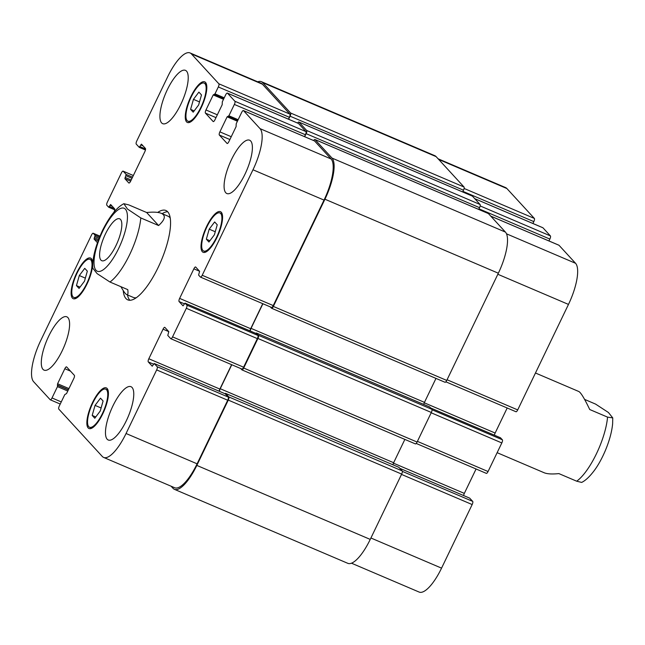 <?xml version="1.0" encoding="UTF-8"?>
<svg xmlns="http://www.w3.org/2000/svg" width="645" height="645" viewBox="0 0 645 645"><rect width="100%" height="100%" fill="white"/><g stroke="black" fill="none" stroke-linecap="round" stroke-linejoin="round"><path stroke-width="0.97" d="M584.588 399.4L595.577 404.093L608.428 412.494L612.75 417.904L607.55 417.122L589.724 409.519C584.507 398.578 580.871 392.571 578.815 391.507L535.471 373.003M497.126 452.677L544.146 472.745C547.17 474.002 552.088 474.285 558.884 473.599L576.703 481.202L581.661 482.42C585.289 480.702 589.272 477.026 593.626 471.398C601.962 460.691 611.121 440.164 612.629 423.709L612.75 417.904M92.775 268.175L97.105 273.617L109.956 282.018L127.774 289.629C128.258 293.419 127.903 295.079 126.71 294.604C125.493 294.047 123.566 291.419 120.938 286.711M158.614 225.54L140.795 217.937L127.428 209.02L123.864 203.691L128.823 204.908L146.649 212.511L158.614 225.54C165.112 219.606 166.031 215.543 161.379 213.366C158.356 212.108 153.446 211.826 146.649 212.511M100.934 260.096A22.777 7.208 113.1 0 1 104.74 235.457A22.777 7.208 113.1 0 1 119.656 218.816A22.777 7.208 113.1 0 1 117.342 242.593A22.777 7.208 113.1 0 1 101.781 260.709A22.777 7.208 113.1 0 1 100.934 260.096M162.145 213.689A48.585 15.367 113.1 0 1 167.66 211.737M129.879 300.272A48.585 15.367 113.1 0 1 127.476 294.934M157.711 212.423A48.585 15.367 113.1 0 1 165.91 210.496A48.585 15.367 113.1 0 1 160.976 261.209A48.585 15.367 113.1 0 1 127.774 299.861A48.585 15.367 113.1 0 1 123.235 290.581M161.379 213.366L168.031 216.204A44.166 13.972 113.1 0 1 170.256 218.123M136.288 297.724A44.166 13.972 113.1 0 1 133.362 297.442L126.71 294.604M351.469 563.19L419.129 592.062A35.886 11.352 -66.9 0 0 441.559 568.14L472.164 504.551A2.757 0.871 -66.9 0 0 472.704 501.391L469.665 498.134M532.915 223.484L533.818 221.606A2.757 0.871 -66.9 0 0 534.366 218.437L506.897 188.542A35.886 11.352 -66.9 0 0 505.567 187.574L438.092 158.783M548.96 240.948L549.863 239.069A2.757 0.871 -66.9 0 0 550.403 235.909L542.961 227.798A2.757 0.871 -66.9 0 0 542.856 227.725A2.757 0.871 -66.9 0 0 542.735 227.701M515.887 411.671A2.757 0.871 -66.9 0 0 515.984 411.744A2.757 0.871 -66.9 0 0 517.709 409.906L568.479 304.416A35.886 11.352 -66.9 0 0 575.558 263.289L559.005 245.269A2.757 0.871 -66.9 0 0 558.901 245.197A2.757 0.871 -66.9 0 0 558.78 245.173M494.457 435.198A2.757 0.871 113.1 0 1 495.142 433.037L507.188 407.995M486.233 473.293A2.757 0.871 -66.9 0 0 486.33 473.365A2.757 0.871 -66.9 0 0 488.055 471.527L501.818 442.938A2.757 0.871 -66.9 0 0 502.358 439.769L500.472 437.778M463.65 495.553A2.757 0.871 113.1 0 1 464.327 493.393L476.075 468.988M79.303 275.552L84.753 268.336L87.341 271.158L84.487 281.196L79.045 288.412L76.449 285.59L79.303 275.552L85.358 278.132M76.449 285.59L80.02 287.114M193.452 99.33L198.894 92.114L201.49 94.936L198.636 104.974L193.186 112.19L190.597 109.368L193.452 99.33L199.507 101.918M190.597 109.368L194.169 110.892M209.198 229.16L214.648 221.953L217.236 224.774L214.382 234.812L208.94 242.028L206.344 239.198L209.198 229.16L215.253 231.749M206.344 239.198L209.915 240.73M95.049 405.382L100.499 398.167L103.095 400.988L100.241 411.026L94.791 418.242L92.195 415.42L95.049 405.382L101.112 407.971M92.195 415.42L95.774 416.944M202.893 250.47A20.704 6.547 -66.9 0 0 203.667 251.026A20.704 6.547 -66.9 0 0 217.817 234.554A20.704 6.547 -66.9 0 0 219.921 212.947A20.704 6.547 -66.9 0 0 206.36 228.072A20.704 6.547 -66.9 0 0 202.893 250.47M202.304 251.703A22.083 6.982 113.1 0 1 205.997 227.814A22.083 6.982 113.1 0 1 220.461 211.673A22.083 6.982 113.1 0 1 218.22 234.732A22.083 6.982 113.1 0 1 203.127 252.3A22.083 6.982 113.1 0 1 202.304 251.703M187.147 120.639A20.704 6.547 -66.9 0 0 187.921 121.195A20.704 6.547 -66.9 0 0 202.062 104.724A20.704 6.547 -66.9 0 0 204.167 83.116A20.704 6.547 -66.9 0 0 190.614 98.242A20.704 6.547 -66.9 0 0 187.147 120.639M186.55 121.873A22.083 6.982 113.1 0 1 190.251 97.975A22.083 6.982 113.1 0 1 204.707 81.842A22.083 6.982 113.1 0 1 202.466 104.893A22.083 6.982 113.1 0 1 187.373 122.461A22.083 6.982 113.1 0 1 186.55 121.873M72.998 296.861A20.704 6.547 -66.9 0 0 73.772 297.418A20.704 6.547 -66.9 0 0 87.922 280.946A20.704 6.547 -66.9 0 0 90.026 259.33A20.704 6.547 -66.9 0 0 76.465 274.456A20.704 6.547 -66.9 0 0 72.998 296.861M72.409 298.095A22.083 6.982 113.1 0 1 76.102 274.198A22.083 6.982 113.1 0 1 90.566 258.065A22.083 6.982 113.1 0 1 88.325 281.115A22.083 6.982 113.1 0 1 73.232 298.683A22.083 6.982 113.1 0 1 72.409 298.095M88.752 426.692A20.704 6.547 -66.9 0 0 89.518 427.248A20.704 6.547 -66.9 0 0 103.668 410.776A20.704 6.547 -66.9 0 0 105.772 389.169A20.704 6.547 -66.9 0 0 92.211 404.294A20.704 6.547 -66.9 0 0 88.752 426.692M88.155 427.925A22.083 6.982 113.1 0 1 91.848 404.028A22.083 6.982 113.1 0 1 106.312 387.895A22.083 6.982 113.1 0 1 104.071 410.946A22.083 6.982 113.1 0 1 88.978 428.514A22.083 6.982 113.1 0 1 88.155 427.925M97.427 242.697L94.073 239.045L95.105 235.28L93.307 233.329A2.757 0.871 -66.9 0 0 93.203 233.256A2.757 0.871 -66.9 0 0 91.477 235.094L40.708 340.584A35.886 11.352 -66.9 0 0 33.629 381.711L50.189 399.731A2.757 0.871 -66.9 0 0 50.294 399.803A2.757 0.871 -66.9 0 0 52.019 397.965L57.47 386.629L57.59 383.751L64.823 368.714A2.757 0.871 113.1 0 1 66.548 366.876A2.757 0.871 113.1 0 1 66.653 366.949L74.352 375.334A2.757 0.871 113.1 0 1 73.804 378.494L66.572 393.531L64.79 394.595L59.332 405.931A2.757 0.871 -66.9 0 0 58.784 409.091L102.289 456.458A35.886 11.352 -66.9 0 0 103.627 457.426A35.886 11.352 -66.9 0 0 126.057 433.504L156.662 369.916A2.757 0.871 -66.9 0 0 157.203 366.747L154.211 363.506L152.236 366.207L148.285 361.918A2.757 0.871 113.1 0 1 148.826 358.757L163.064 329.176A2.757 0.871 113.1 0 1 164.789 327.338A2.757 0.871 113.1 0 1 164.886 327.41L168.805 331.675L167.773 335.44L170.723 338.649A2.757 0.871 -66.9 0 0 170.828 338.722A2.757 0.871 -66.9 0 0 172.554 336.883L186.316 308.294A2.757 0.871 -66.9 0 0 186.857 305.133L185.018 303.142L183.043 305.851L179.092 301.562A2.757 0.871 113.1 0 1 179.633 298.393L193.871 268.82A2.757 0.871 113.1 0 1 195.596 266.982A2.757 0.871 113.1 0 1 195.701 267.054L199.611 271.311L198.587 275.076L200.377 277.036A2.757 0.871 -66.9 0 0 200.482 277.108A2.757 0.871 -66.9 0 0 202.208 275.27L252.977 169.78A35.886 11.352 -66.9 0 0 260.056 128.653L243.504 110.626A2.757 0.871 -66.9 0 0 243.399 110.553A2.757 0.871 -66.9 0 0 241.673 112.391L236.215 123.735L236.102 126.614L228.862 141.65A2.757 0.871 113.1 0 1 227.137 143.488A2.757 0.871 113.1 0 1 227.04 143.416L219.34 135.031A2.757 0.871 113.1 0 1 219.881 131.862L227.121 116.834L228.902 115.769L234.361 104.434A2.757 0.871 -66.9 0 0 234.901 101.265L227.459 93.162A2.757 0.871 -66.9 0 0 227.354 93.09A2.757 0.871 -66.9 0 0 225.629 94.928L222.307 101.829L222.194 104.708L214.962 119.744A2.757 0.871 113.1 0 1 213.237 121.583A2.757 0.871 113.1 0 1 213.132 121.51L205.433 113.125A2.757 0.871 113.1 0 1 205.973 109.964L213.213 94.928L214.995 93.864L218.316 86.962A2.757 0.871 -66.9 0 0 218.857 83.802L191.396 53.898A35.886 11.352 -66.9 0 0 190.057 52.938A35.886 11.352 -66.9 0 0 167.636 76.86L136.788 140.941A2.757 0.871 -66.9 0 0 136.248 144.101L139.239 147.35L141.448 144.149L145.407 148.439A2.757 0.871 113.1 0 1 144.859 151.607L130.629 181.18A2.757 0.871 113.1 0 1 128.903 183.019A2.757 0.871 113.1 0 1 128.798 182.946L124.888 178.689L126.154 174.432L123.203 171.215A2.757 0.871 -66.9 0 0 123.098 171.143A2.757 0.871 -66.9 0 0 121.373 172.981L107.376 202.062A2.757 0.871 -66.9 0 0 106.828 205.231L108.666 207.214L110.642 204.513L114.6 208.803A2.757 0.871 113.1 0 1 114.052 211.963L113.988 212.1M225.782 192.758A28.985 9.167 113.1 0 1 230.636 161.395A28.985 9.167 113.1 0 1 249.615 140.215A28.985 9.167 113.1 0 1 246.672 170.474A28.985 9.167 113.1 0 1 226.863 193.532A28.985 9.167 113.1 0 1 225.782 192.758M161.613 122.889A28.985 9.167 113.1 0 1 166.466 91.534A28.985 9.167 113.1 0 1 185.446 70.353A28.985 9.167 113.1 0 1 182.503 100.612A28.985 9.167 113.1 0 1 162.693 123.671A28.985 9.167 113.1 0 1 161.613 122.889M42.997 369.367A28.985 9.167 113.1 0 1 47.843 338.004A28.985 9.167 113.1 0 1 66.83 316.824A28.985 9.167 113.1 0 1 63.879 347.083A28.985 9.167 113.1 0 1 44.078 370.141A28.985 9.167 113.1 0 1 42.997 369.367M107.167 439.229A28.985 9.167 113.1 0 1 112.012 407.866A28.985 9.167 113.1 0 1 130.991 386.694A28.985 9.167 113.1 0 1 128.049 416.944A28.985 9.167 113.1 0 1 108.239 440.003A28.985 9.167 113.1 0 1 107.167 439.229M225.21 393.813L228.249 397.07A2.757 0.871 113.1 0 1 227.709 400.231L197.104 463.82A35.886 11.352 113.1 0 1 174.674 487.741L103.627 457.426M231.619 364.667L219.872 389.072A2.757 0.871 -66.9 0 0 219.195 391.233M256.017 333.457L257.903 335.448A2.757 0.871 113.1 0 1 257.363 338.617L243.6 367.207A2.757 0.871 113.1 0 1 241.875 369.045A2.757 0.871 113.1 0 1 241.77 368.972M262.733 303.674L250.687 328.716A2.757 0.871 -66.9 0 0 250.002 330.877M314.325 140.852A2.757 0.871 113.1 0 1 314.446 140.876A2.757 0.871 113.1 0 1 314.55 140.949L331.103 158.976A35.886 11.352 113.1 0 1 324.024 200.095L273.254 305.585A2.757 0.871 113.1 0 1 271.529 307.423A2.757 0.871 113.1 0 1 271.432 307.351M298.28 123.388A2.757 0.871 113.1 0 1 298.401 123.405A2.757 0.871 113.1 0 1 298.506 123.485L305.948 131.588A2.757 0.871 113.1 0 1 305.408 134.749L304.505 136.627M190.057 52.938L261.112 83.253A35.886 11.352 113.1 0 1 262.442 84.221L289.911 114.117A2.757 0.871 113.1 0 1 289.363 117.285L288.46 119.164M225 393.716L225.54 393.361L228.806 396.925A2.757 0.871 113.1 0 1 228.266 400.085L196.83 465.408A35.886 11.352 113.1 0 1 174.408 489.329A35.886 11.352 113.1 0 1 173.07 488.362L171.094 486.217M231.781 364.739L220.243 388.725A2.757 0.871 -66.9 0 0 219.534 391.386M255.815 333.36L256.307 332.973L258.468 335.303A2.757 0.871 113.1 0 1 257.919 338.472L243.689 368.045A2.757 0.871 113.1 0 1 241.964 369.891A2.757 0.871 113.1 0 1 241.859 369.811L240.682 368.537M262.902 303.747L251.05 328.361A2.757 0.871 -66.9 0 0 250.349 331.022M313.639 140.529A2.757 0.871 113.1 0 1 314.913 139.505A2.757 0.871 113.1 0 1 315.01 139.578L332.022 158.09A35.886 11.352 113.1 0 1 324.943 199.216L273.343 306.431A2.757 0.871 113.1 0 1 271.618 308.27A2.757 0.871 113.1 0 1 271.513 308.197L270.344 306.915M297.595 123.066A2.757 0.871 113.1 0 1 298.869 122.034A2.757 0.871 113.1 0 1 298.974 122.107L306.673 130.492A2.757 0.871 113.1 0 1 306.125 133.66L304.666 136.7M257.718 81.81A35.886 11.352 113.1 0 1 261.378 81.673A35.886 11.352 113.1 0 1 262.717 82.633L290.629 113.028A2.757 0.871 113.1 0 1 290.089 116.189L288.621 119.236M174.408 489.329L347.808 563.327A35.886 11.352 -66.9 0 0 370.238 539.405L401.674 474.091A2.757 0.871 -66.9 0 0 402.214 470.923L398.852 467.327M415.267 443.816A2.757 0.871 -66.9 0 0 415.364 443.889A2.757 0.871 -66.9 0 0 417.089 442.051L431.328 412.469A2.757 0.871 -66.9 0 0 431.868 409.309L429.659 406.963M392.974 464.803A2.757 0.871 113.1 0 1 393.644 462.723L404.867 439.406M423.781 404.439A2.757 0.871 113.1 0 1 424.458 402.359L435.98 378.413M444.921 382.195A2.757 0.871 -66.9 0 0 445.026 382.267A2.757 0.871 -66.9 0 0 446.743 380.429L498.343 273.214A35.886 11.352 -66.9 0 0 505.422 232.087L488.418 213.576A2.757 0.871 -66.9 0 0 488.321 213.503A2.757 0.871 -66.9 0 0 488.192 213.479M462.659 191.928L463.489 190.194A2.757 0.871 -66.9 0 0 464.037 187.026L436.125 156.638A35.886 11.352 -66.9 0 0 434.786 155.671L261.378 81.673M478.695 209.399L479.533 207.658A2.757 0.871 -66.9 0 0 480.082 204.497L472.382 196.112A2.757 0.871 -66.9 0 0 472.277 196.04A2.757 0.871 -66.9 0 0 472.148 196.016M607.55 417.122A44.166 13.972 113.1 0 1 576.703 481.202M102.765 231.103A34.225 10.828 -66.9 0 0 101.958 270.561A34.225 10.828 -66.9 0 0 127.436 217.623A34.225 10.828 -66.9 0 0 102.765 231.103M109.956 282.018A44.166 13.972 -66.9 0 0 140.795 217.937M197.104 463.82L126.057 433.504M227.709 400.231L156.662 369.916M228.249 397.07L157.203 366.747M225.299 393.853L154.252 363.538M153.558 364.167L148.285 361.918M219.872 389.072L148.826 358.757M168.732 331.603L163.064 329.176M243.6 367.207L172.554 336.883M257.363 338.617L186.316 308.294M257.903 335.448L186.857 305.133M256.113 333.497L185.059 303.174M184.365 303.811L179.092 301.562M250.687 328.716L179.633 298.393M199.547 271.239L193.871 268.82M273.254 305.585L202.208 275.27M324.024 200.095L252.977 169.78M331.103 158.976L260.056 128.653M314.55 140.949L243.504 110.626M229.886 139.53L219.34 135.031M231.241 136.716L219.881 131.862M237.425 121.228L227.121 116.834M237.747 120.559L228.257 116.511M238.15 119.712L228.902 115.769M305.408 134.749L234.361 104.434M305.948 131.588L234.901 101.265M298.506 123.485L227.459 93.162M215.978 117.624L205.433 113.125M217.333 114.81L205.973 109.964M223.517 99.322L213.213 94.928M223.839 98.653L214.358 94.613M224.242 97.814L214.995 93.864M289.363 117.285L218.316 86.962M289.911 114.117L218.857 83.802M262.442 84.221L191.396 53.898M143.029 145.851L140.763 144.883M130.645 181.14L124.888 178.689M131.185 180.019L125.106 177.423M133.338 175.545L123.203 171.215M108.666 207.214L114.737 209.802L108.715 207.222M114.463 208.658L109.36 206.481M112.222 206.215L109.948 205.247M98.121 240.77L94.073 239.045M98.556 239.601L94.291 237.779M99.056 238.328L94.888 236.546M99.515 237.167L95.105 235.28M99.935 236.159L93.307 233.329M61.267 401.916L52.019 397.965M67.773 391.023L57.47 386.629M68.322 389.903L57.687 385.363M68.942 388.596L57.59 383.751M68.402 389.725L57.373 385.017M70.499 371.133L64.823 368.714M370.915 537.995L441.559 568.14M401.521 474.406L472.164 504.551M402.367 471.374L472.704 501.391M399.844 468.343L469.753 498.174M393.458 463.15L464.327 493.393M417.412 441.382L488.055 471.527M431.174 412.784L501.818 442.938M432.029 409.752L502.358 439.769M430.65 407.979L500.568 437.818M424.265 402.786L495.142 433.037M447.066 379.76L517.709 409.906M497.835 274.27L568.479 304.416M506.502 233.821L575.558 263.289M490.797 216.156L559.005 245.269M478.977 208.819L549.863 239.069M480.146 205.924L550.403 235.909M474.752 198.692L542.961 227.798M462.933 191.355L533.818 221.606M464.102 188.453L534.366 218.437M438.689 159.428L506.897 188.542M126.154 174.432L132.564 177.165M125.936 175.698L132.015 178.294M139.933 146.609L145.568 149.019M139.288 147.358L145.448 149.987L139.239 147.35M262.717 82.633L436.125 156.638M290.629 113.028L464.037 187.026M290.089 116.189L463.489 190.194M298.974 122.107L472.382 196.112M306.673 130.492L480.082 204.497M306.125 133.66L479.533 207.658M315.01 139.578L488.418 213.576M332.022 158.09L505.422 232.087M324.943 199.216L498.343 273.214M273.343 306.431L446.743 380.429M251.05 328.361L424.458 402.359M256.347 333.005L429.755 407.003M258.468 335.303L431.868 409.309M257.919 338.472L431.328 412.469M243.689 368.045L417.089 442.051M220.243 388.725L393.644 462.723M225.54 393.361L398.941 467.359M228.806 396.925L402.214 470.923M228.266 400.085L401.674 474.091M196.83 465.408L370.238 539.405M123.864 203.691C116.761 207.327 109.634 216.26 102.474 230.491C95.468 245.882 92.235 258.452 92.783 268.207M203.667 251.026L205.9 251.985M219.921 212.947L222.154 213.898M187.921 121.195L190.154 122.147M204.167 83.116L206.408 84.068M73.772 297.418L76.005 298.369M90.026 259.33L92.259 260.29M89.518 427.248L91.759 428.199M105.772 389.169L108.005 390.12M154.211 363.506L225.258 393.829M170.828 338.722L241.875 369.045M185.018 303.142L256.065 333.465M200.482 277.108L271.529 307.423M243.399 110.553L314.446 140.876M228.209 116.503L237.739 120.567M227.354 93.09L298.401 123.405M214.301 94.597L223.831 98.669M123.098 171.143L133.354 175.521M93.203 233.256L99.943 236.126M50.294 399.803L60.235 404.052M399.819 468.318L469.713 498.15M416.202 443.438L486.33 473.365M430.634 407.963L500.52 437.786M445.864 381.824L515.984 411.744M490.748 216.107L558.901 245.197M474.704 198.644L542.856 227.725M472.277 196.04L298.869 122.034M488.321 213.503L314.913 139.505M445.026 382.267L271.618 308.27M429.715 406.971L256.307 332.973M415.364 443.889L241.964 369.891M398.9 467.335L225.492 393.329"/></g></svg>
